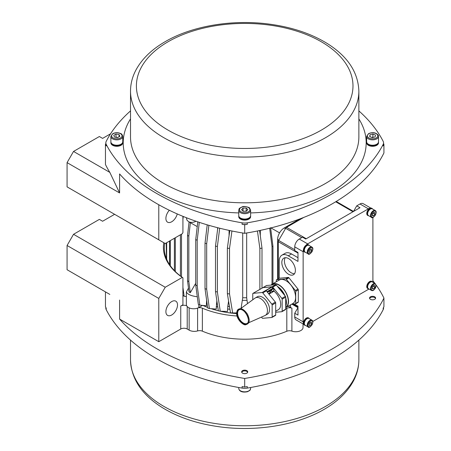 <?xml version="1.0" encoding="UTF-8"?>
<svg xmlns="http://www.w3.org/2000/svg" width="451" height="451" viewBox="0 0 451 451"><rect width="100%" height="100%" fill="white"/><g stroke="black" fill="none" stroke-linecap="round" stroke-linejoin="round"><path stroke-width="0.68" d="M368.98 288.984A6.393 3.693 -60 0 1 368.382 289.379L312.802 321.467M367.762 288.539A4.11 2.373 -60 0 1 367.616 288.465A4.11 2.373 -60 0 1 367.21 288.11A4.11 2.373 -60 0 1 367.858 283.329A4.11 2.373 -60 0 1 371.725 281.345A4.11 2.373 -60 0 1 371.861 281.435M372.904 217.371L372.904 281.548A6.393 3.693 -60 0 1 372.859 282.264M367.762 215.448A4.11 2.373 -60 0 1 367.616 215.375A4.11 2.373 -60 0 1 367.091 211.767A4.11 2.373 -60 0 1 370.158 208.227A4.11 2.373 -60 0 1 371.725 208.255A4.11 2.373 -60 0 1 371.861 208.345M304.464 251.991A4.11 2.373 -60 0 1 304.318 251.917A4.11 2.373 -60 0 1 303.467 250.034A4.11 2.373 -60 0 1 303.506 249.454A4.11 2.373 -60 0 1 305.891 245.327A6.393 3.693 -60 0 1 307.667 243.884L368.382 208.83A6.393 3.693 -60 0 1 370.158 208.227M305.891 245.327A4.11 2.373 -60 0 1 308.428 244.797A4.11 2.373 -60 0 1 308.563 244.887M304.464 325.081A4.11 2.373 -60 0 1 304.318 325.008A4.11 2.373 -60 0 1 303.506 323.66A6.393 3.693 -60 0 1 303.145 321.822L303.145 251.714A6.393 3.693 -60 0 1 303.506 249.454M303.506 323.66A4.11 2.373 -60 0 1 305.039 319.235A4.11 2.373 -60 0 1 308.428 317.887A4.11 2.373 -60 0 1 308.563 317.978M368.687 288.815A4.11 2.373 -60 0 1 367.898 288.623A4.11 2.373 -60 0 1 367.492 288.274A4.11 2.373 -60 0 1 368.14 283.487A4.11 2.373 -60 0 1 372.007 281.503A4.11 2.373 -60 0 1 372.565 282.095M368.439 288.674A3.884 2.244 -60 0 1 368.439 284.192A3.884 2.244 -60 0 1 372.323 281.954L375.226 283.628A3.884 2.244 120 0 0 371.348 285.872A3.884 2.244 120 0 0 371.348 290.354L368.439 288.674M374.899 285.573L374.899 287.293L373.608 288.899L372.317 288.787L372.317 287.061L373.608 285.455L374.899 285.573M372.317 287.383L373.214 285.951M373.287 286.362L374.899 287.293M373.608 288.899L372.317 288.155M368.687 215.725A4.11 2.373 -60 0 1 367.898 215.533A4.11 2.373 -60 0 1 367.898 210.786A4.11 2.373 -60 0 1 372.007 208.413A4.11 2.373 -60 0 1 372.565 209.005M367.638 213.808A3.884 2.244 -60 0 1 369.33 209.901A3.884 2.244 -60 0 1 372.323 208.864L375.226 210.538A3.884 2.244 120 0 0 372.238 211.581A3.884 2.244 120 0 0 370.542 215.488A3.884 2.244 120 0 0 371.348 217.264L368.439 215.584A3.884 2.244 -60 0 1 367.638 213.808M372.317 215.696L372.317 213.971L373.608 212.365L374.899 212.483L374.899 214.202L373.608 215.809L372.317 215.696M372.317 214.293L373.287 213.272L374.899 214.202M372.317 215.065L373.608 215.809M373.287 213.272L373.214 212.861M305.389 325.363A4.11 2.373 -60 0 1 304.6 325.171A4.11 2.373 -60 0 1 304.6 320.424A4.11 2.373 -60 0 1 308.709 318.051A4.11 2.373 -60 0 1 309.268 318.637M304.34 323.44A3.884 2.244 -60 0 1 306.032 319.533A3.884 2.244 -60 0 1 309.025 318.496L311.929 320.176A3.884 2.244 120 0 0 308.941 321.213A3.884 2.244 120 0 0 307.244 325.12A3.884 2.244 120 0 0 308.05 326.896L305.141 325.222A3.884 2.244 -60 0 1 304.34 323.44M309.02 325.329L309.02 323.609L310.311 321.997L311.607 322.115L311.607 323.835L310.311 325.442L309.02 325.329M309.02 323.925L309.989 322.905L311.607 323.835M309.02 324.697L310.311 325.442M309.989 322.905L309.916 322.493M305.389 252.272A4.11 2.373 -60 0 1 304.6 252.081A4.11 2.373 -60 0 1 303.748 250.198A4.11 2.373 -60 0 1 305.541 246.06A4.11 2.373 -60 0 1 308.709 244.961A4.11 2.373 -60 0 1 309.268 245.547M304.34 250.35A3.884 2.244 -60 0 1 306.032 246.443A3.884 2.244 -60 0 1 309.025 245.406L311.929 247.086A3.884 2.244 120 0 0 308.941 248.123A3.884 2.244 120 0 0 307.244 252.03A3.884 2.244 120 0 0 308.05 253.806L305.141 252.132A3.884 2.244 -60 0 1 304.34 250.35M309.02 252.239L309.02 250.519L310.311 248.913L311.607 249.025L311.607 250.75L310.311 252.357L309.02 252.239M309.02 250.835L309.989 249.815L311.607 250.75M309.02 251.607L310.311 252.357M309.989 249.815L309.916 249.403M370.807 208.069L363.179 203.666A6.393 3.693 120 0 0 359.983 203.982L356.752 205.848L359.983 207.714L305.727 239.036L302.497 237.17L299.267 239.036A6.393 3.693 120 0 0 294.745 246.866L294.745 250.598L297.976 252.459L297.976 261.411L288.29 255.818L291.521 253.952L297.976 257.679M297.976 307.65L291.983 304.188L297.976 307.65L291.983 304.188L297.976 307.65L294.745 313.242L297.976 315.108L297.976 306.161L294.215 303.991M294.745 313.242L294.745 316.974A6.393 3.693 120 0 0 296.07 319.9L303.698 324.303M276.339 281.734L276.339 280.178A0.913 0.53 60 0 1 276.531 279.761A0.913 0.53 60 0 1 276.666 279.721L279.248 278.228L279.248 261.039A12.786 7.385 60 0 1 281.898 255.181A12.786 7.385 60 0 1 288.29 255.818M279.011 278.363A0.913 0.53 -120 0 1 279.113 278.273A0.913 0.53 -120 0 1 279.248 278.228L288.29 277.421A0.913 0.53 60 0 1 288.933 277.793L297.976 289.046A0.913 0.53 60 0 1 298.303 289.875L298.303 301.933A0.913 0.53 60 0 1 298.111 302.35A0.913 0.53 60 0 1 297.976 302.39M281.83 262.527A9.589 5.536 60 0 1 283.814 258.135A9.589 5.536 60 0 1 293.409 263.677A9.589 5.536 60 0 1 293.409 274.749A9.589 5.536 60 0 1 286.019 272.178A9.589 5.536 60 0 1 281.83 262.527M356.752 205.848L353.522 211.44L336.232 201.456M303.782 217.41L286.565 227.355A1.827 1.054 120 0 0 285.652 228.319L278.656 240.434A1.827 1.054 120 0 0 278.278 241.702L278.278 278.752M281.898 255.181L285.122 253.321A12.786 7.385 60 0 1 291.521 253.952M285.286 257.701A9.589 5.536 -120 0 0 284.412 261.039A9.589 5.536 -120 0 0 294.52 273.695M299.915 218.898L284.248 227.947A9.358 5.401 120 0 0 277.63 239.402L277.63 279.124M272.951 283.69L272.951 246.291L270.6 227.704M270.955 227.907L279.569 232.885M158.786 204.748L158.786 239.819L67.069 186.866L67.069 162.631L119.588 192.949L119.588 173.928A200.954 116.02 0 0 0 244.69 233.319A200.954 116.02 0 0 0 383.931 152.934L383.931 144.354A200.954 116.02 0 0 0 383.559 143.604M105.827 143.604A200.954 116.02 0 0 0 105.455 144.354L105.455 164.491A200.954 116.02 0 0 0 109.83 172.395L73.53 151.44L67.069 162.631M109.83 172.395L119.588 192.949M73.53 151.44L99.367 136.523L102.597 138.389L110.574 133.784M177.237 213.926A8.219 4.747 -60 0 1 167.597 222.18A8.219 4.747 -60 0 1 165.895 218.414A8.219 4.747 -60 0 1 169.35 210.279M158.786 239.819L165.246 243.546L182.272 233.719L182.92 232.598L182.92 216.339M358.872 110.907A200.954 116.02 180 0 1 383.187 141.372A9.133 5.271 180 0 1 383.559 142.866A9.133 5.271 180 0 1 383.187 144.354A200.954 116.02 180 0 1 247.278 222.822A9.133 5.271 180 0 1 242.108 222.822A200.954 116.02 180 0 1 106.199 144.354A9.133 5.271 180 0 1 105.827 142.866A9.133 5.271 180 0 1 106.199 141.372A200.954 116.02 180 0 1 130.514 110.907M244.69 224.745A200.954 116.02 0 0 0 247.278 224.316A9.133 5.271 180 0 1 242.108 224.316A200.954 116.02 0 0 0 244.69 224.745L244.69 233.319M105.455 144.354A200.954 116.02 0 0 0 106.199 145.848A9.133 5.271 180 0 1 105.827 144.354L105.827 142.866M383.559 142.866L383.559 144.354A9.133 5.271 180 0 1 383.187 145.848A200.954 116.02 0 0 0 383.931 144.354M196.027 221.261C193.186 222.625 190.677 222.749 188.501 221.633L186.917 220.077L186.359 217.709M303.027 323.914L303.027 327.527A7.306 4.217 180 0 1 299.289 331.209A7.306 4.217 180 0 1 291.898 331.124A4.566 2.638 0 0 0 286.808 331.243A71.247 41.137 180 0 1 202.364 331.158A4.566 2.638 0 0 0 197.6 330.921A7.306 4.217 180 0 1 189.144 330.138L187.21 329.016A4.566 2.638 0 0 0 180.75 329.016L158.786 341.695L119.588 319.066A200.954 116.02 180 0 0 244.69 378.457A200.954 116.02 180 0 0 383.931 298.066A200.954 116.02 180 0 0 376.117 285.026M372.904 280.781A200.954 116.02 180 0 1 375.001 283.499M374.719 299.306A3.033 1.753 180 0 1 371.41 299.69A3.033 1.753 180 0 1 369.538 298.066A3.033 1.753 180 0 1 372.571 296.313A3.033 1.753 180 0 1 375.61 298.066A3.033 1.753 180 0 1 374.719 299.306M242.548 373.14A3.033 1.753 180 0 1 241.657 371.9A3.033 1.753 180 0 1 244.69 370.147A3.033 1.753 180 0 1 247.729 371.9A3.033 1.753 180 0 1 245.851 373.518A3.033 1.753 180 0 1 242.548 373.14M114.61 214.315L102.597 221.249L99.367 219.383L73.53 234.3L165.246 287.253L158.786 298.438L158.786 341.695M109.83 294.413L67.069 269.726L67.069 245.491L73.53 234.3M119.588 300.045L119.588 319.066M158.786 298.438L67.069 245.491M177.519 304.927A8.219 4.747 -60 0 1 173.928 313.203A8.219 4.747 -60 0 1 167.597 315.407A8.219 4.747 -60 0 1 167.597 305.913A8.219 4.747 -60 0 1 175.817 301.167A8.219 4.747 -60 0 1 177.519 304.927M188.495 288.082L186.359 291.994L186.359 304.555A7.306 4.217 0 0 0 186.675 305.784A4.566 2.638 0 0 0 180.75 306.049L182.92 304.791L182.92 277.793A80.379 46.408 180 0 1 164.311 248.101A80.379 46.408 180 0 1 164.75 243.258M163.798 242.711A81.293 46.938 0 0 0 182.272 277.421L182.92 277.793M182.272 277.421L165.246 287.253M105.827 307.396L105.827 308.134A9.133 5.271 0 0 0 106.199 309.628L106.199 308.134A200.954 116.02 180 0 1 105.455 306.646L105.455 291.887M106.199 309.628A200.954 116.02 0 0 0 242.108 388.097A9.133 5.271 0 0 0 247.278 388.097A200.954 116.02 0 0 0 383.187 309.628L383.187 308.134A200.954 116.02 180 0 0 383.931 306.646L383.931 298.066M247.278 388.097L247.278 386.603A200.954 116.02 180 0 1 244.69 387.031A200.954 116.02 180 0 1 242.108 386.603L242.108 388.097M244.69 387.031L244.69 378.457M288.223 306.195L290.551 307.537A7.306 4.217 0 0 0 291.898 308.151A4.566 2.638 0 0 0 286.808 308.275L286.808 331.243M202.922 305.44A67.137 38.763 0 0 0 207.618 307.413M211.186 308.687A67.137 38.763 0 0 0 218.318 310.745M220.342 311.218A67.137 38.763 0 0 0 236.651 313.58M202.364 331.158L202.364 308.185A4.566 2.638 0 0 0 198.401 307.774A7.306 4.217 0 0 0 198.835 307.537L202.538 305.4M202.364 308.185A71.247 41.137 0 0 0 237.023 315.993M285.709 308.732A71.247 41.137 0 0 0 286.808 308.275M369.611 298.449A3.033 1.753 180 0 1 370.423 297.592A3.033 1.753 180 0 1 370.457 297.575M374.691 297.575A3.033 1.753 180 0 1 374.719 297.592A3.033 1.753 180 0 1 375.536 298.449M369.645 298.534A2.954 1.703 180 0 1 370.485 297.559A2.954 1.703 180 0 1 374.663 297.559A2.954 1.703 180 0 1 375.497 298.534M241.73 372.278A3.033 1.753 180 0 1 242.548 371.421A3.033 1.753 180 0 1 242.576 371.404M246.81 371.404A3.033 1.753 180 0 1 246.838 371.421A3.033 1.753 180 0 1 247.655 372.278M186.675 305.784A7.306 4.217 0 0 0 198.401 307.774M197.239 226.611L188.501 221.633M187.531 280.872A79.923 46.143 0 0 0 188.828 281.621L190.299 292.688L189.008 291.944L187.531 280.872L187.531 235.377L189.082 221.971M190.299 292.688L195.728 283.29M186.359 291.994C187.61 294.402 191.258 295.991 197.296 296.752M228.578 301.133L227.772 306.392L227.569 311.455L220.24 311.213A76.27 44.035 0 0 1 218.335 310.824L215.499 291.577A79.923 46.143 0 0 0 217.376 291.983L220.24 311.213M216.846 300.744L216.198 309.076L209.382 308.535A76.27 44.035 0 0 1 207.702 308.01L205.019 288.679A79.923 46.143 0 0 0 206.682 289.209L209.382 308.535M206.614 300.203L206.366 305.801L199.816 305.107A76.27 44.035 0 0 1 198.333 304.47L195.728 285.094A79.923 46.143 0 0 0 197.2 285.737L199.816 305.107M272.009 284.237L272.009 246.488L269.687 228.223M272.009 246.488A79.923 46.143 0 0 0 272.951 246.291M187.531 235.377A79.923 46.143 0 0 0 188.828 236.127L188.828 281.621M190.384 222.653L188.828 236.127M227.377 293.669L227.377 248.174A79.923 46.143 0 0 0 229.52 248.433L229.52 293.928A79.923 46.143 0 0 1 227.377 293.669L230.472 312.763A76.27 44.035 0 0 0 232.671 312.988L236.657 312.887M229.52 293.928L232.671 312.988M231.932 230.985L229.52 248.433M227.377 248.174L229.779 230.54M215.499 291.577L215.499 246.083A79.923 46.143 0 0 0 217.376 246.488L217.376 291.983M219.693 228.223L217.376 246.488M215.499 246.083L217.805 227.749M205.019 288.679L205.019 243.185A79.923 46.143 0 0 0 206.682 243.715L206.682 289.209M208.892 225.325L206.682 243.715M205.019 243.185L207.212 224.835M195.728 285.094L195.728 239.599A79.923 46.143 0 0 0 197.2 240.242L197.2 285.737M199.286 222.354L197.2 240.242M195.728 239.599L197.792 221.858M182.92 294.678L183.021 295.411A76.27 44.035 0 0 0 184.126 296.268L186.359 296.516M182.92 287.315L184.126 296.268M181.522 234.154L181.522 276.796M180.406 275.961L180.406 234.796M183.258 216.474L182.92 219.344M175.309 237.739L175.309 271.53A79.923 46.143 0 0 1 174.385 270.566L174.385 238.275M169.627 264.692L169.582 264.393A79.923 46.143 0 0 0 170.286 265.476L170.32 265.707M170.286 240.637L170.286 265.476M169.582 264.393L169.582 241.048M166.436 258.699L166.222 242.988M166.222 257.38A79.923 46.143 0 0 0 166.667 258.615L166.825 259.618M166.667 242.728L166.667 258.615M259.866 289.384L259.866 248.433L257.448 230.985M247.492 303.619L246.674 297.756L246.674 232.992M259.866 248.433A79.923 46.143 0 0 0 262.003 248.174L262.003 288.15M259.601 230.54L262.003 248.174M260.312 235.704L260.312 230.388M242.711 232.992L242.711 297.756L241.082 308.298M229.074 230.388L229.074 235.704M217.574 227.693L217.574 229.587M383.187 309.628A9.133 5.271 0 0 0 383.559 308.134L383.559 307.396M250.609 215.916A5.936 3.428 180 0 1 250.626 216.204L250.626 216.694A5.936 3.428 180 0 1 242.452 219.868A5.936 3.428 180 0 1 238.754 216.694L238.754 216.204A5.936 3.428 180 0 1 238.776 215.916M122.728 142.082A5.936 3.428 180 0 1 122.751 142.369L122.751 142.866A5.936 3.428 180 0 1 121.009 145.29A5.936 3.428 180 0 1 114.537 146.028A5.936 3.428 180 0 1 110.873 142.866L110.873 142.369A5.936 3.428 180 0 1 110.895 142.082M378.485 142.082A5.936 3.428 180 0 1 378.507 142.369L378.507 142.866A5.936 3.428 180 0 1 376.771 145.29A5.936 3.428 180 0 1 370.299 146.028A5.936 3.428 180 0 1 366.635 142.866L366.635 142.369A5.936 3.428 180 0 1 366.657 142.082M122.751 142.369A5.936 3.428 180 0 1 121.009 144.794A5.936 3.428 180 0 1 114.537 145.538A5.936 3.428 180 0 1 110.873 142.369M121.009 144.219A5.936 3.428 180 0 1 114.537 144.963A5.936 3.428 180 0 1 110.873 141.794L110.873 136.422A5.936 3.428 0 0 0 114.537 139.59A5.936 3.428 0 0 0 121.009 138.846A5.936 3.428 0 0 0 122.751 136.422L122.751 141.794A5.936 3.428 180 0 1 121.009 144.219M119.87 136.298L117.632 137.594L114.577 137.121L113.753 135.356L115.992 134.065L119.047 134.533L119.87 136.298M117.767 137.516L115.992 137.048L115.992 134.065M119.047 136.771L119.047 134.533M115.992 137.048L115.71 137.296M250.626 216.204A5.936 3.428 180 0 1 242.452 219.378A5.936 3.428 180 0 1 238.754 216.204M378.507 142.369A5.936 3.428 180 0 1 376.771 144.794A5.936 3.428 180 0 1 370.299 145.538A5.936 3.428 180 0 1 366.635 142.369M250.626 215.623A5.936 3.428 180 0 1 244.69 219.051A5.936 3.428 180 0 1 238.754 215.623L238.754 210.256A5.936 3.428 0 0 0 244.69 213.684A5.936 3.428 0 0 0 250.626 210.256L250.626 215.623M246.212 208.058L247.853 209.619L246.336 211.22L243.174 211.26L241.527 209.698L243.05 208.097L246.212 208.058L246.212 211.04L245.09 211.237M244.171 211.248L243.021 211.119M243.05 211.079L243.05 208.097M378.507 141.794A5.936 3.428 180 0 1 372.571 145.222A5.936 3.428 180 0 1 366.635 141.794L366.635 136.422A5.936 3.428 0 0 0 372.571 139.849A5.936 3.428 0 0 0 378.507 136.422L378.507 141.794M372.904 134.009L375.463 135.086L375.131 136.901L372.238 137.645L369.679 136.568L370.012 134.753L372.904 134.009L372.904 136.997L371.81 137.465M373.422 137.341L372.904 136.997M370.012 136.709L370.012 134.753M241.764 372.363A2.954 1.703 180 0 1 242.604 371.387A2.954 1.703 180 0 1 246.782 371.387A2.954 1.703 180 0 1 247.616 372.363M276.666 279.721L285.709 278.915A0.913 0.53 60 0 1 286.351 279.287L295.394 290.534A0.913 0.53 60 0 1 295.715 291.369L295.715 303.422A0.913 0.53 60 0 1 295.529 303.844A0.913 0.53 60 0 1 295.394 303.884L291.65 304.216M272.139 284.158L279.248 280.054A13.564 7.83 60 0 1 292.812 287.885A13.564 7.83 60 0 1 292.812 303.551L285.709 307.65A13.564 7.83 60 0 0 285.709 291.989A13.564 7.83 60 0 0 272.139 284.158A13.564 7.83 60 0 0 270.978 285.117M271.147 285.1L272.303 284.434A13.242 7.644 60 0 1 285.466 291.944A13.242 7.644 60 0 1 285.709 307.278M285.709 306.116A13.242 7.644 -120 0 0 285.709 297.852M284.987 295.822A13.242 7.644 -120 0 0 277.393 286.374M273.278 284.908A13.242 7.644 -120 0 0 271.513 285.066M277.647 286.689A13.152 7.594 60 0 1 284.688 295.456M285.709 298.32A13.152 7.594 60 0 1 285.709 305.795M277.844 286.937A13.017 7.515 60 0 1 284.496 295.208M285.709 298.652A13.017 7.515 60 0 1 285.709 305.457M262.905 287.637A0.913 0.53 60 0 1 262.967 287.591A0.913 0.53 60 0 1 263.102 287.552L266.654 285.5A0.913 0.53 -120 0 0 266.518 285.539A0.913 0.53 -120 0 0 266.417 285.635M266.654 285.5L275.696 284.694L272.145 286.746A0.913 0.53 60 0 1 272.787 287.118L281.83 298.365A0.913 0.53 60 0 1 282.151 299.199L282.151 311.252A0.913 0.53 60 0 1 281.965 311.675A0.913 0.53 60 0 1 281.83 311.714L275.696 312.261M272.787 287.118L276.339 285.066A0.913 0.53 -120 0 0 275.696 284.694M276.339 285.066L285.382 296.313L281.83 298.365M282.151 299.199L285.709 297.147A0.913 0.53 -120 0 0 285.382 296.313M285.709 297.147L285.709 309.206L282.151 311.252M285.382 309.662A0.913 0.53 -120 0 0 285.517 309.623A0.913 0.53 -120 0 0 285.709 309.206M263.102 287.552L272.145 286.746M273.109 288.223L273.757 288.595L274.016 291.194A11.647 6.726 60 0 1 280.336 301.386A11.647 6.726 60 0 1 278.29 309.719L275.696 311.218M270.797 292.902L269.957 292.417A1.144 0.66 -60 0 1 269.957 291.098A1.144 0.66 -60 0 1 271.096 290.438L271.936 290.923A1.144 0.66 -60 0 1 272.111 291.842A1.144 0.66 -60 0 1 271.367 292.846A1.144 0.66 -60 0 1 270.797 292.902A1.144 0.66 -60 0 1 270.797 291.583A1.144 0.66 -60 0 1 271.936 290.923M269.444 290.275L269.027 290.517M272.336 288.606L272.336 286.904A0.913 0.53 -120 0 0 272.015 286.819L262.972 287.625A0.913 0.53 -120 0 0 262.837 287.665A0.913 0.53 -120 0 0 262.736 287.761M252.763 299.774L252.763 293.793A0.913 0.53 60 0 1 252.955 293.375A0.913 0.53 60 0 1 253.09 293.33L262.132 292.524A0.913 0.53 60 0 1 262.775 292.896L271.818 304.143A0.913 0.53 60 0 1 272.145 304.977L272.145 317.036A0.913 0.53 60 0 1 271.953 317.453A0.913 0.53 60 0 1 271.818 317.493L262.454 318.333L261.45 317.087M262.775 292.896L266.327 290.844A0.913 0.53 -120 0 0 266.005 290.557L272.336 286.904M266.327 290.844L275.369 302.097L271.818 304.143M272.145 304.977L275.696 302.925A0.913 0.53 -120 0 0 275.369 302.097M275.369 315.441A0.913 0.53 -120 0 0 275.505 315.401A0.913 0.53 -120 0 0 275.696 314.984L272.145 317.036M275.696 302.925L275.696 314.984M240.484 308.738L255.029 298.117A10.046 5.801 60 0 1 255.328 297.925L257.431 296.713A10.046 5.801 60 0 1 267.477 302.514A10.046 5.801 60 0 1 267.477 314.116L265.38 315.328A10.046 5.801 60 0 1 265.058 315.491L248.591 322.775M255.328 297.925A10.046 5.801 60 0 1 265.38 303.726A10.046 5.801 60 0 1 265.38 315.328M247.024 323.468A7.932 4.578 60 0 1 246.951 323.502A7.932 4.578 60 0 1 246.043 323.733A7.932 4.578 60 0 1 238.9 318.102A7.932 4.578 60 0 1 239.036 309.792A7.932 4.578 60 0 1 239.098 309.747M245.496 324.37A8.219 4.747 60 0 1 237.559 317.329A8.219 4.747 60 0 1 239.684 309.386A8.219 4.747 60 0 1 247.627 316.427A8.219 4.747 60 0 1 245.496 324.37M376.033 285.782A3.428 1.979 -60 0 1 372.402 290.297A3.428 1.979 -60 0 1 372.402 285.455A3.428 1.979 -60 0 1 376.033 285.782M371.19 215.488A3.428 1.979 -60 0 1 374.82 210.967A3.428 1.979 -60 0 1 374.82 215.809A3.428 1.979 -60 0 1 371.19 215.488M307.892 325.12A3.428 1.979 -60 0 1 311.523 320.599A3.428 1.979 -60 0 1 311.523 325.447A3.428 1.979 -60 0 1 307.892 325.12M307.892 252.03A3.428 1.979 -60 0 1 311.523 247.509A3.428 1.979 -60 0 1 311.523 252.357A3.428 1.979 -60 0 1 307.892 252.03M294.745 246.866L303.145 251.714M307.667 243.884L299.267 239.036M303.145 321.822L294.745 316.974M359.983 203.982L368.382 208.83M306.263 238.726L286.565 227.355M335.707 201.772L352.986 211.75M297.976 307.035L292.908 304.104M278.278 241.702L297.976 253.079M285.46 228.646L284.248 227.947M278.848 240.101L277.63 239.402M242.108 222.822L242.108 224.316M106.199 145.848L106.199 144.354M383.187 144.354L383.187 145.848M247.278 224.316L247.278 222.822M180.75 329.016L180.75 306.049M291.898 331.124L291.898 308.151M197.6 308.112L197.6 330.921M189.144 307.87L189.144 330.138M187.21 329.016L187.21 306.528M290.551 307.537L290.551 304.853M198.835 307.537L198.835 304.69M227.569 308.963A67.137 38.763 0 0 0 229.903 309.29M216.198 306.579A67.137 38.763 0 0 0 217.765 306.99M206.366 303.309A67.137 38.763 0 0 0 207.088 303.596M217.365 304.278A66.889 38.617 180 0 1 216.384 304.019M229.469 306.635A66.889 38.617 180 0 1 227.772 306.392M242.018 307.616A66.889 38.617 180 0 1 241.195 307.593M242.469 300.343A65.558 37.85 0 0 0 246.917 300.343M246.674 297.756A65.31 37.704 180 0 1 242.711 297.756M130.514 118.906A121.488 70.142 0 0 0 238.754 212.917M250.626 212.917A121.488 70.142 0 0 0 358.872 118.906M358.872 136.89A114.176 65.919 180 0 1 244.696 202.82A114.176 65.919 180 0 1 130.514 136.901L130.514 91.153A114.176 65.919 0 0 0 244.69 157.072A114.176 65.919 0 0 0 358.872 91.153C358.167 72.149 347.558 56.223 327.043 43.375C311.145 33.639 292.135 27.252 270.008 24.213C233.105 19.089 192.38 25.746 165.28 41.61C151.66 49.469 141.839 59.008 135.83 70.232C132.312 76.958 130.542 83.931 130.514 91.153M168.122 41.74A108.291 62.52 180 0 1 321.264 41.74A108.291 62.52 180 0 1 321.264 130.159A108.291 62.52 180 0 1 168.122 130.159A108.291 62.52 180 0 1 168.122 41.74M120.496 137.955A5.209 3.005 180 0 1 111.78 136.608A5.209 3.005 180 0 1 118.162 132.927A5.209 3.005 180 0 1 120.496 137.955M325.43 406.458A114.176 65.919 180 0 1 200.999 420.749A114.176 65.919 180 0 1 130.514 359.847C131.218 378.851 141.823 394.777 162.337 407.625C178.241 417.361 197.25 423.748 219.372 426.787C256.275 431.911 297 425.254 324.106 409.39C337.726 401.531 347.541 391.992 353.556 380.768C357.074 374.042 358.844 367.069 358.872 359.847A114.176 65.919 180 0 1 325.43 406.458M249.138 208.097A5.209 3.005 180 0 1 244.808 212.663A5.209 3.005 180 0 1 240.124 208.215A5.209 3.005 180 0 1 249.138 208.097M375.632 133.395A5.209 3.005 180 0 1 374.691 138.575A5.209 3.005 180 0 1 367.396 135.514A5.209 3.005 180 0 1 375.632 133.395M250.626 387.505L250.626 388.407A5.936 3.428 180 0 1 247.593 391.4A5.936 3.428 180 0 1 238.754 388.407L238.754 387.505M285.652 228.319L301.742 237.609M294.745 249.724L278.656 240.434M286.351 279.287L288.933 277.793M297.976 289.046L295.394 290.534M298.303 301.933L295.715 303.422M295.715 291.369L298.303 289.875M288.29 277.421L285.709 278.915M273.757 290.675L272.167 291.594M270.346 292.643L268.587 293.657M267.449 292.237L273.757 288.595M267.037 291.729L273.238 288.15M273.627 288.369L267.285 292.034M268.954 294.114L270.966 292.953M271.767 292.49L274.016 291.194M272.015 286.819L262.132 292.524M253.09 293.33L262.972 287.625M238.929 309.837L239.971 309.521C245.107 308.433 251.41 321.822 246.86 323.576A7.932 4.578 60 0 1 238.929 318.998A7.932 4.578 60 0 1 238.929 309.837A7.932 4.578 60 0 1 240.09 309.482M372.007 281.503L371.725 281.345M367.898 288.623L367.616 288.465M371.348 290.354C373.107 291.385 374.713 289.796 376.168 285.59L375.226 283.628M372.007 208.413L371.725 208.255M367.898 215.533L367.616 215.375M371.348 217.264C372.509 219.834 378.445 212.286 375.226 210.538M308.709 318.051L308.428 317.887M304.6 325.171L304.318 325.008M308.05 326.896C309.211 329.467 315.148 321.924 311.929 320.176M308.709 244.961L308.428 244.797M304.6 252.081L304.318 251.917M308.05 253.806C309.211 256.377 315.148 248.834 311.929 247.086M358.872 136.895L358.872 91.153M122.751 136.422C122.266 134.669 121.623 133.738 120.812 133.637C118.173 132.385 115.518 132.374 112.857 133.614L110.873 136.422M130.514 340.093L130.514 359.847M358.872 340.093L358.872 359.847M250.626 210.256L249.645 208.165C250.328 207.64 243.861 205.684 242.215 206.851C238.179 208.807 239.43 208.486 238.754 210.256M378.507 136.422C378.75 135.486 377.882 134.454 375.914 133.321C373.8 132.385 371.37 132.481 368.619 133.609L366.635 136.422M250.626 388.407C250.006 390.211 251.021 389.861 247.458 391.727C240.648 393.092 238.889 390.059 238.754 388.407M298.111 302.35L295.529 303.844M279.113 278.273L276.531 279.761M285.517 309.623L281.965 311.675M266.518 285.539L262.967 287.591M267.003 291.684L273.148 288.138M275.505 315.401L271.953 317.453M262.837 287.665L252.955 293.375M245.863 324.641C244.138 326.152 236.206 319.517 236.645 313.146C236.893 310.908 237.536 309.583 238.585 309.172C239.712 308.687 242.548 307.187 247.413 314.076C250.688 321.275 249.127 323.728 245.863 324.641"/></g></svg>
